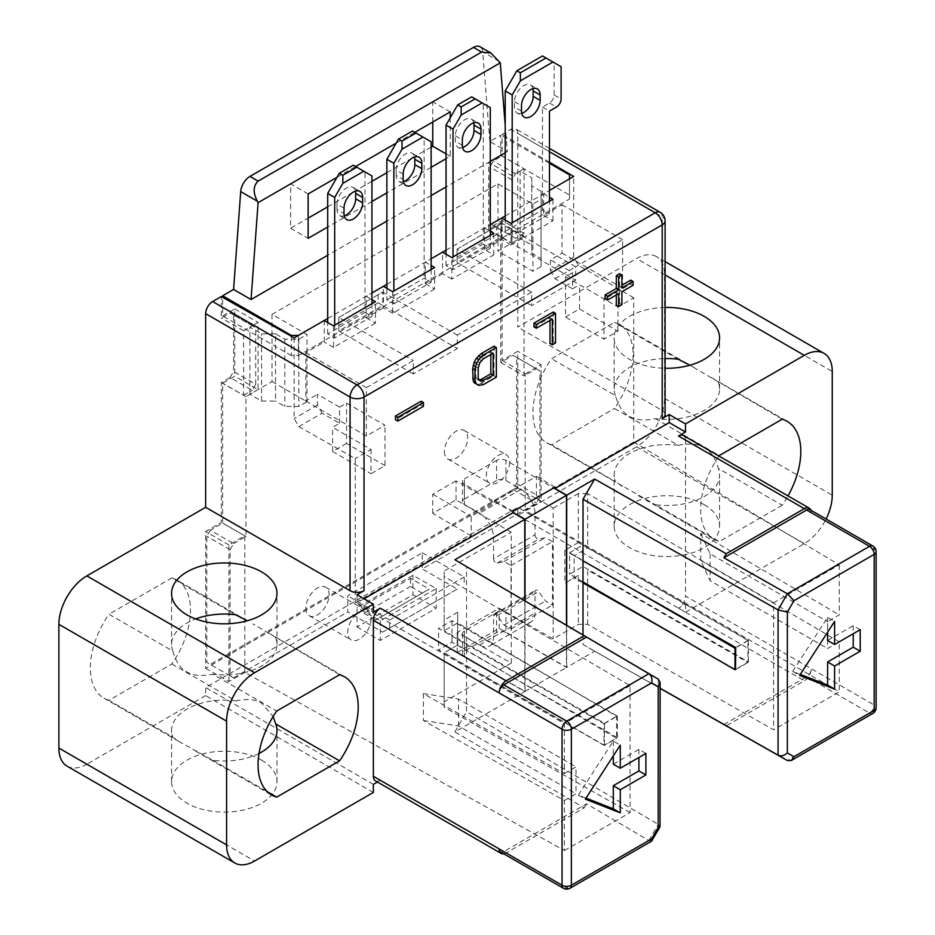 <?xml version="1.0" encoding="UTF-8"?>
<svg xmlns="http://www.w3.org/2000/svg" width="935" height="935" viewBox="0 0 935 935"><rect width="100%" height="100%" fill="white"/><g stroke="black" fill="none" stroke-linecap="round" stroke-linejoin="round"><path stroke-width="0.7" stroke-dasharray="4.67 3.51" d="M512.193 222.729L512.193 235.491L549.464 213.975L549.464 201.212M512.193 235.491L505.204 231.459L542.475 209.931L549.464 213.975M542.475 55.96L554.128 62.692L554.128 94.973A6.592 3.798 120 0 1 549.464 103.037L542.475 107.069L542.475 209.931M505.204 231.459L505.204 220.041M532.915 88.65A13.172 7.609 -60 0 0 530.425 84.898A13.172 7.609 -60 0 0 520.269 88.428A13.172 7.609 -60 0 0 514.519 101.693L514.519 107.069A13.172 7.609 -60 0 0 517.254 113.1L524.243 117.132M521.753 113.38A13.172 7.609 -60 0 1 517.254 113.1M542.475 107.069L549.464 111.101M554.128 62.692L561.105 66.724M490.291 235.375L490.291 248.126L483.301 244.093L483.301 103.575L490.291 107.607M490.291 248.126L453.019 269.654L446.042 265.61L483.301 244.093M483.301 103.575L471.661 96.854M446.042 265.61L446.042 254.203M473.753 122.812A13.172 7.609 -60 0 0 471.263 119.061A13.172 7.609 -60 0 0 461.107 122.59A13.172 7.609 -60 0 0 455.357 135.855L455.357 141.232A13.172 7.609 -60 0 0 458.08 147.262L465.069 151.295M462.58 147.543A13.172 7.609 -60 0 1 458.08 147.262M453.019 256.891L453.019 269.654M386.868 288.366L386.868 299.773L393.857 303.805L393.857 291.054M386.868 299.773L424.139 278.256L431.128 282.288L393.857 303.805M412.487 131.005L424.139 137.737L424.139 278.256M403.417 181.706A13.172 7.609 -60 0 1 398.918 181.425A13.172 7.609 -60 0 1 396.183 175.394L403.172 179.427M403.172 174.05L396.183 170.006L396.183 175.394M396.183 170.006A13.172 7.609 -60 0 1 401.933 156.753A13.172 7.609 -60 0 1 412.09 153.223A13.172 7.609 -60 0 1 414.579 156.975M431.128 269.537L431.128 282.288M424.139 137.737L431.128 141.769M371.955 303.7L371.955 316.451L364.966 312.419L364.966 171.9L371.955 175.932M371.955 316.451L334.683 337.967L327.694 333.935L364.966 312.419M364.966 171.9L353.325 165.168M327.694 333.935L327.694 322.528M344.244 215.868A13.172 7.609 -60 0 1 339.744 215.588A13.172 7.609 -60 0 1 337.021 209.557L344.01 213.589M344.01 208.201L337.021 204.169L337.021 209.557M337.021 204.169A13.172 7.609 -60 0 1 342.771 190.915A13.172 7.609 -60 0 1 352.927 187.386A13.172 7.609 -60 0 1 355.417 191.137M334.683 325.216L334.683 337.967M660.122 688.37L594.66 651.228L566.703 667.356L499.15 628.355L457.215 652.572L524.769 691.573L454.889 731.918L584.2 807.887L506.139 852.954A9.888 5.704 -60 0 1 503.801 853.842M723.912 724.531L806.636 676.776A6.592 3.798 120 0 0 811.288 668.7A9.888 5.704 -60 0 1 804.31 680.809L726.261 725.864M373.357 784.371L205.642 687.529L517.78 507.319L685.507 604.15L678.518 608.182A9.888 5.704 120 0 0 685.507 596.086L874.19 705.013A6.592 3.798 0 0 1 876.118 707.713M375.402 780.818A9.888 5.704 120 0 0 380.346 780.328L377.448 781.999M357.053 627.011L380.346 640.463L436.248 608.182L412.954 594.742L357.053 627.011L357.053 607.61L412.954 575.329L436.248 588.547L380.346 620.828L357.053 607.61M500.517 851.937A6.592 3.798 120 0 0 503.801 851.61L566.703 887.923A6.592 3.798 -60 0 1 563.408 888.25M651.601 841.138L648.89 840.495L586.525 803.855L503.801 851.61M586.525 803.855L584.2 807.887M569.999 888.25A6.592 3.798 60 0 1 566.703 887.923L648.89 840.495L658.217 824.354L660.122 826.376M658.217 679.114L658.217 824.354L466.53 711.745L466.53 650.141L616.633 738.323L616.633 716.268L466.53 628.086L466.53 566.493M454.889 731.918L466.53 711.745M373.357 792.436L205.642 695.605L205.642 687.529M67.075 766.151A39.527 22.826 120 0 0 86.838 764.199L254.554 861.03M205.642 695.605L86.838 764.199M665.101 261.601L656.347 256.552A39.527 22.826 120 0 1 664.54 274.645L664.54 398.38A39.527 22.826 120 0 1 636.583 446.801L517.78 515.384L517.78 507.319M656.347 256.552A39.527 22.826 120 0 0 636.583 258.516L517.78 327.098L517.78 133.436A9.888 5.704 120 0 0 515.734 128.913A9.888 5.704 120 0 0 510.791 129.392L502.118 134.406L502.118 155.923L524.056 168.814L524.056 233.376L502.118 220.485L493.329 225.557L489.835 223.547L489.835 167.049L493.329 161.007L502.118 155.923M230.092 377.53L233.586 371.475L255.722 384.262L252.228 390.304L230.092 377.53L221.303 382.602L221.303 522.478L205.642 531.524L205.642 668.361L517.78 488.152L517.78 351.303L502.118 360.349L502.118 220.485M221.303 382.602L243.626 395.271L243.626 330.721L252.228 325.754L255.722 327.764L233.586 314.99L233.586 371.475M233.586 314.99L230.092 312.98L221.303 318.052L221.303 296.535M259.007 753.458A52.711 30.434 0 0 1 212.829 760.272L179.999 742.086L172.823 737.177L108.963 700.315L171.865 664.002A65.882 38.043 -60 0 0 190.495 610.204A65.882 38.043 -60 0 0 176.855 580.039L247.296 620.758M108.963 700.315A65.882 38.043 -60 0 1 103.972 698.2A65.882 38.043 -60 0 1 90.333 668.034A65.882 38.043 -60 0 1 108.963 614.237L172.823 651.099A52.711 30.434 180 0 1 171.561 644.495A52.711 30.434 180 0 1 195.649 618.947M235.714 614.786L171.865 577.923L108.963 614.237M171.865 577.923A65.882 38.043 -60 0 1 176.855 580.039M678.307 359.262L614.459 322.388A65.882 38.043 -60 0 1 619.449 324.515A65.882 38.043 -60 0 1 633.088 354.669A65.882 38.043 -60 0 1 614.459 408.466L678.307 445.329A52.711 30.434 0 0 0 614.155 475.038A52.711 30.434 0 0 0 615.417 481.642L551.557 444.779L614.459 408.466M551.557 444.779A65.882 38.043 -60 0 1 546.566 442.664A65.882 38.043 -60 0 1 532.927 412.499A65.882 38.043 -60 0 1 551.557 358.701L614.459 322.388M327.694 318.484L371.955 292.935L366.134 296.301L371.955 299.656M386.868 284.334L431.128 258.773L425.308 262.139L431.128 265.505M446.042 250.171L490.291 224.61L484.47 227.976L490.291 231.342M505.204 216.008L549.464 190.459L543.644 193.814L549.464 197.18M549.464 162.222L502.118 134.406M294.151 337.862L294.151 418.553L298.849 426.605L355.242 458.594L355.242 602.83L564.378 723.573L564.378 773.607L423.38 693.618L423.38 720.511L564.378 800.5L564.378 850.534L244.806 672.417L244.806 535.813L221.303 522.478M243.626 330.721L221.303 318.052M298.849 426.605L322.108 413.176L339.58 423.263L332.591 427.295L371.031 449.478L355.242 458.594M322.108 413.176L317.456 405.1L317.456 394.348L339.58 407.122L339.58 423.263M324.211 320.506L324.211 342.023L305.803 352.647L305.803 401.068L317.456 394.348M317.456 405.1L294.151 418.553M305.803 401.068L366.368 436.037L385.01 425.273L346.569 403.09L339.58 407.122M305.803 352.647L366.368 387.616L366.368 436.037M366.368 387.616L413.305 360.513L413.305 373.965L457.332 348.545L457.332 335.104L531.641 292.199L531.641 305.651L575.668 280.231L575.668 266.779L622.605 239.676L622.605 288.097L603.975 298.861L603.975 339.206L617.953 331.13L617.953 306.925L633.731 297.809L633.731 442.045L536.421 498.238L536.421 476.382L494.486 500.587L494.486 503.007L471.193 516.459L471.193 535.895L355.242 602.83M371.031 449.478L371.031 473.694L385.01 465.618L385.01 425.273M555.051 487.147L536.421 476.382M566.703 667.356L566.703 625.34M471.193 535.895L432.753 513.315L456.058 499.863L511.258 532.295L511.258 663.09L457.215 632.434L499.15 608.229L499.15 628.355M499.15 608.229L553.193 638.885L578.344 624.358L587.671 624.311L773.561 729.767L839.244 691.842L525.201 510.533L541.073 501.37L517.78 488.152M536.421 498.238L553.193 508.091L553.193 638.885M513.128 511.351L494.486 500.587M456.058 499.863L456.058 480.824L494.486 503.007M457.215 652.572L457.215 632.434M524.769 600.702L524.769 691.573M364.042 598.774L357.053 602.806L373.357 612.215M564.378 850.534L630.061 812.608L630.061 685.647L444.172 576.451L444.172 630.774L457.683 622.979L466.53 628.086L466.53 650.141L457.683 645.033L444.172 652.84L604.442 745.359L616.633 738.323M457.683 645.033L457.683 612.215L457.683 645.033L444.172 652.84L444.172 707.164L444.172 652.84M511.258 663.09L444.172 701.823M457.683 612.215L444.172 620.022L444.172 571.028L511.258 532.295M630.061 812.608L444.172 707.164M205.642 668.361L228.935 681.58L244.806 672.417M587.671 624.311L587.671 569.988L747.93 662.518L747.93 640.463L587.671 547.933L587.671 493.61L773.561 602.806L773.561 729.767M583.008 560.848L574.16 555.729L587.671 547.933L578.344 542.557L578.344 493.563L587.671 493.61M578.344 542.557L564.833 550.353L564.833 583.171L578.344 575.364L578.344 624.358M553.193 508.091L578.344 493.563M583.008 582.902L574.16 577.795L574.16 555.729L564.833 550.353M747.93 640.463L735.74 647.499M578.344 575.364L564.833 583.171M735.74 669.553L747.93 662.518M735.506 669.425L677.244 636.373M583.008 634.923L583.008 644.495L660.122 688.253M583.008 644.495L594.66 651.228M357.053 594.73L357.053 602.806M616.317 294.957L616.317 292.269L605.132 298.721M630.763 280.161L630.763 283.924L619.578 290.388L619.578 303.291L616.317 305.172M619.578 273.71L619.578 286.613L621.904 285.269M421.112 401.197L421.112 404.972L395.482 419.757M553.193 312.033L553.193 341.626L549.99 343.472M549.99 320.354L549.99 317.666L533.967 326.911M494.019 346.195L494.019 375.788L481.209 383.175L476.406 384.063M660.157 212.292A9.888 5.704 -60 0 1 662.214 216.815L517.78 133.436M665.101 414.521A9.888 5.704 0 0 0 662.214 410.488L517.78 327.098M665.101 307.44A52.711 30.434 0 0 0 614.155 337.862A52.711 30.434 0 0 0 629.594 359.379A52.711 30.434 0 0 0 665.101 368.273M685.507 604.15L685.507 612.215L804.31 543.632A39.527 22.826 -60 0 0 826.084 519.007M810.89 510.241A9.888 5.704 -60 0 1 811.288 512.696L685.507 440.069L685.507 596.086M685.507 440.069A9.888 5.704 120 0 0 683.462 435.546M678.307 445.329C689.738 443.085 698.34 443.821 704.137 447.538C710.857 451.371 715.579 458.337 718.325 468.435L782.174 505.297A65.882 38.043 120 0 0 788.018 495.912M718.945 456.035A65.882 38.043 120 0 0 700.642 509.33A65.882 38.043 120 0 0 714.293 539.495A65.882 38.043 120 0 0 719.284 541.61L655.423 504.748A52.711 30.434 0 0 0 719.576 475.038A52.711 30.434 0 0 0 718.325 468.435M782.174 505.297L719.284 541.61M517.78 515.384L685.507 612.215M704.137 504.631A52.711 30.434 180 0 1 719.576 526.148A52.711 30.434 180 0 1 687.038 554.256A52.711 30.434 180 0 1 629.594 547.665A52.711 30.434 180 0 1 614.155 526.148A52.711 30.434 180 0 1 646.693 498.028A52.711 30.434 180 0 1 704.137 504.631M546.566 442.664L655.423 504.748M782.174 419.231L689.89 365.234M718.325 382.357A52.711 30.434 180 0 1 719.576 388.972A52.711 30.434 180 0 1 655.423 418.67C644.636 420.96 636.034 420.224 629.594 416.472C623.224 413.165 618.503 406.199 615.417 395.575L551.557 358.701M615.417 395.575A52.711 30.434 180 0 1 614.155 388.972A52.711 30.434 180 0 1 665.101 358.549M622.593 486.551L615.417 481.642M655.423 418.67L719.284 455.544M806.636 676.776L869.527 713.089A6.592 3.798 -120 0 0 872.822 713.417M876.118 551.697A6.592 3.798 180 0 0 874.19 549.009L811.288 512.696A6.592 3.798 120 0 0 809.932 509.68M860.212 629.699L853.223 625.667L853.223 633.743M800.313 674.392L792.658 671.4L799.647 675.432M792.658 671.4L827.604 617.369L834.593 621.401M827.604 617.369L827.604 632.2M827.604 640.463L853.223 625.667M261.543 760.155A52.711 30.434 180 0 1 276.982 781.672A52.711 30.434 180 0 1 244.444 809.792A52.711 30.434 180 0 1 187 803.2A52.711 30.434 180 0 1 171.561 781.672A52.711 30.434 180 0 1 204.099 753.563A52.711 30.434 180 0 1 261.543 760.155M171.865 664.002L235.714 700.864C247.144 698.62 255.746 699.345 261.543 703.062L273.149 716.502M212.829 760.272L267.363 791.758M172.823 651.099C175.909 661.723 180.63 668.689 187 671.996C192.797 675.713 201.411 676.449 212.829 674.205L276.69 711.067M235.714 700.864A52.711 30.434 0 0 0 171.561 730.574A52.711 30.434 0 0 0 172.823 737.177M339.58 674.754L252.871 623.926M275.72 637.892A52.711 30.434 180 0 1 276.982 644.495A52.711 30.434 180 0 1 212.829 674.205M621.904 287.957L619.578 286.613M633.088 285.269L630.763 283.924M621.904 291.732L619.578 290.388M621.904 304.635L619.578 303.291M618.643 293.613L616.317 292.269M423.438 406.316L421.112 404.972M555.519 342.97L553.193 341.626M552.316 319.01L549.99 317.666M483.535 384.53L481.209 383.175M494.019 375.788L496.356 377.132M480.87 385.442L478.545 384.086M478.93 379.972L476.406 378.394L475.868 376.186L478.206 377.53M490.817 354.517L490.817 351.817L481.209 357.369L477.469 361.413L475.868 366.742L475.868 376.186M477.469 379.668L479.807 381.012M476.406 378.394L478.732 379.739M475.868 366.742L478.206 368.086M476.406 363.925L478.732 365.269M477.469 361.413L479.807 362.757M479.071 359.227L481.408 360.571M481.209 357.369L483.535 358.713M490.817 351.817L493.154 353.161M633.731 442.045L839.244 564.88L773.561 602.806M839.244 564.88L839.244 614.914L827.604 621.635L827.604 648.528L839.244 641.807L839.244 691.842M839.244 641.807L700.701 560.404L710.121 580.705L827.604 648.528M633.731 297.809L578.321 265.248L573.693 257.16L573.693 176.47M700.701 560.404L700.701 533.511L839.244 614.914M502.118 360.349L525.201 373.918L525.201 510.533M573.693 257.16L550.399 270.612L550.399 259.848L562.04 253.128L562.04 204.707L543.644 215.342L543.644 193.814M550.399 270.612L555.051 278.677L572.524 288.763L572.524 272.634L550.399 259.848M622.605 288.097L562.04 253.128M572.524 272.634L565.535 276.666L603.975 298.861M622.605 239.676L562.04 204.707M575.668 266.779L524.418 237.186L552.959 220.718L543.644 215.342M552.959 220.718L552.959 199.202M511.024 244.923L501.709 239.547L484.47 249.493L493.785 254.881L480.391 262.606L457.098 249.166L501.125 223.745L496.473 226.434L496.473 234.498L501.125 237.186L501.125 223.745L524.418 237.186L511.024 244.923L511.024 223.407M501.709 239.547L501.709 218.03M484.47 249.493L484.47 227.976M493.785 254.881L493.785 233.353M531.641 292.199L480.391 262.606L451.862 279.086L451.862 257.569M451.862 279.086L442.547 273.71L442.547 252.181M442.547 273.71L425.308 283.656L425.308 262.139M425.308 283.656L434.623 289.032L434.623 267.515M434.623 289.032L392.688 313.248L392.688 291.732M392.688 313.248L383.373 307.86L383.373 286.344M383.373 307.86L366.134 317.818L366.134 296.301M366.134 317.818L375.449 323.194L375.449 301.678M375.449 323.194L333.526 347.411L333.526 325.883M333.526 347.411L324.211 342.023M457.332 335.104L382.789 292.059L338.762 317.479L413.305 360.513M378.137 294.747L378.137 302.823L382.789 305.511L382.789 292.059L338.762 317.479L338.762 330.932L413.305 373.965M338.762 317.479L338.762 330.932L382.789 305.511L457.332 348.545M378.137 302.823L338.762 325.555M496.473 226.434L457.098 249.166L457.098 262.606L531.641 305.651M457.098 249.166L457.098 262.606L501.125 237.186L575.668 280.231M496.473 234.498L457.098 257.23M565.535 276.666L565.535 317.012L603.975 339.206M565.535 317.012L579.513 308.947L617.953 331.13M579.513 308.947L579.513 284.731L617.953 306.925M572.524 288.763L579.513 284.731M555.051 278.677L578.321 265.248M700.701 533.511L710.121 553.8L827.604 621.635M710.121 553.8L710.121 580.705M525.201 373.918L541.073 364.755L541.073 501.37M541.073 364.755L517.78 351.303M524.056 233.376L515.454 238.331L493.329 225.557M515.454 238.331L489.835 223.547M524.056 168.814L515.454 173.781L511.959 179.836L511.959 236.321M511.959 179.836L489.835 167.049M515.454 173.781L493.329 161.007M444.172 620.022L444.172 630.774L604.442 723.304L604.442 745.359M604.442 723.304L616.633 716.268M444.172 576.451L444.172 571.028M630.061 685.647L564.378 723.573M432.753 513.315L432.753 494.276L456.058 480.824M432.753 494.276L471.193 516.459M564.378 800.5L576.018 793.78L576.018 766.887L564.378 773.607M423.38 720.511L458.536 725.957L576.018 793.78M458.536 725.957L458.536 699.053L576.018 766.887M423.38 693.618L458.536 699.053M228.935 681.58L228.935 544.976L244.806 535.813M228.935 544.976L205.642 531.524M380.346 620.828L380.346 640.463M436.248 588.547L436.248 608.182M412.954 575.329L412.954 594.742M385.01 465.618L346.569 443.435L346.569 403.09M346.569 443.435L332.591 451.5L332.591 427.295M332.591 451.5L371.031 473.694M252.228 325.754L230.092 312.98M243.626 395.271L252.228 390.304M255.722 384.262L255.722 327.764M613.29 764.187L638.909 749.403L645.898 753.435M638.909 749.403L638.909 757.467M586.011 798.128L578.344 795.124L585.333 799.156M578.344 795.124L613.29 741.093L620.279 745.125M613.29 741.093L613.29 755.936M566.47 625.199L566.47 667.496L505.905 632.528L505.905 612.355A6.592 3.798 180 0 0 496.59 612.355L464.438 630.915A6.592 3.798 180 0 0 462.509 633.603A6.592 3.798 180 0 0 464.438 636.291L479.585 645.033A19.764 11.407 -120 0 0 489.461 646.015A19.764 11.407 -120 0 0 493.551 636.969L493.551 615.639A3.296 1.905 60 0 1 494.241 614.131A3.296 1.905 60 0 1 497.221 615.546L504.035 625.001L511.024 629.033L511.024 565.546L504.035 561.514L497.221 563.092A3.296 1.905 60 0 1 494.814 561.877A3.296 1.905 60 0 1 493.551 558.768L535.019 534.832L535.019 513.502A19.764 11.407 60 0 0 521.04 489.297L505.905 480.555A6.592 3.798 0 0 0 496.59 480.555L496.59 460.382A6.592 3.798 180 0 1 505.905 460.382L553.66 487.953M535.019 534.832A3.296 1.905 -120 0 0 536.269 537.941A3.296 1.905 -120 0 0 538.689 539.156L545.502 537.578L552.491 541.61L552.491 605.097L545.502 601.053L538.689 591.61A3.296 1.905 -120 0 0 535.708 590.184A3.296 1.905 -120 0 0 535.019 591.691L535.019 613.021A19.764 11.407 60 0 1 530.928 622.079A19.764 11.407 60 0 1 521.04 621.097L505.905 612.355M464.438 484.318A6.592 3.798 180 0 1 462.509 481.63A6.592 3.798 180 0 1 464.438 478.942L464.438 499.115A6.592 3.798 0 0 0 462.509 501.803A6.592 3.798 0 0 0 464.438 504.491L464.438 484.318L513.128 512.427M496.59 460.382L464.438 478.942M493.551 558.768L493.551 537.438A19.764 11.407 -120 0 0 479.585 513.233L464.438 504.491M464.438 499.115L496.59 480.555M464.438 630.915L464.438 651.087A6.592 3.798 0 0 0 462.509 653.775A6.592 3.798 0 0 0 464.438 656.463L525.002 691.433L525.002 600.843M525.002 691.433L566.47 667.496M505.905 632.528A6.592 3.798 0 0 0 496.59 632.528L464.438 651.087M504.035 625.001L545.502 601.053M511.024 629.033L552.491 605.097M511.024 565.546L552.491 541.61M504.035 561.514L545.502 537.578M230.092 675.83L206.799 662.389L233.586 677.852L230.092 675.83L230.092 549.675L233.586 543.632L210.293 530.18L222.647 523.051L222.647 383.175L234.755 376.186L234.755 308.936L222.647 315.936L222.647 297.295M210.293 530.18L206.799 536.234L206.799 662.389M505.204 125.126L507.296 151.587L489.835 141.501L500.774 135.178L500.774 155.35L488.666 162.351L488.666 229.589L500.774 222.6L500.774 362.476L513.128 355.347L516.623 357.357L516.623 483.512L513.128 489.566L210.293 664.399M489.835 141.501L482.729 51.869A13.172 7.609 120 0 0 480.029 46.75M432.753 121.994L432.753 101.822L290.656 183.868L290.656 228.245L308.129 218.159M327.694 206.869L353.173 192.154M353.465 191.979L371.955 181.308M386.868 172.706L412.347 157.992M412.639 157.828L431.128 147.146M507.296 151.587L505.204 152.802M490.291 161.404L446.042 186.953M431.128 195.567L386.868 221.116M371.955 229.73L327.694 255.278M549.464 163.286L500.774 135.178M291.358 336.284L291.358 355.604L298.347 355.604L298.347 335.431M272.027 314.324L272.027 381.562L249.902 394.348L261.543 401.068L275.521 401.068L275.521 333.818L284.836 339.206L298.814 339.206L306.972 334.496L272.027 314.324L497.981 183.868L532.927 204.04L541.073 199.33L541.073 191.266L531.758 185.878L531.758 177.814L520.117 171.093L511.959 175.792L488.666 162.351M275.521 333.818L261.543 333.818L249.902 327.098L258.048 322.388L258.048 389.638L234.755 376.186M234.755 308.936L258.048 322.388M291.358 355.604L222.647 315.936M500.774 155.35L569.497 195.029L569.497 199.061L298.347 355.604M541.073 191.266L541.073 258.504L531.758 253.128L531.758 185.878M541.073 258.504L541.073 266.58L532.927 271.29L497.981 251.106L520.117 238.331L531.758 245.064L531.758 253.128M532.927 204.04L532.927 271.29M541.073 266.58L541.073 199.33M497.981 183.868L497.981 251.106M258.048 389.638L245.94 396.627L245.94 536.503L233.586 543.632M513.128 355.347L536.421 368.787L524.067 375.917L524.067 236.052L511.959 243.042L511.959 175.792M536.421 368.787L539.916 370.809L539.916 496.964L536.421 503.018L422.281 568.912L457.215 589.085L382.672 632.13L347.738 611.946L347.738 595.817L422.281 552.772L422.281 568.912M233.586 677.852L347.738 611.946M305.803 608.182A16.468 9.514 120 0 0 309.216 615.721A16.468 9.514 120 0 0 321.909 611.315A16.468 9.514 120 0 0 329.097 594.73A16.468 9.514 120 0 0 325.684 587.192A16.468 9.514 120 0 0 312.991 591.61A16.468 9.514 120 0 0 305.803 608.182M444.406 451.5A16.468 9.514 120 0 0 447.818 459.038A16.468 9.514 120 0 0 460.511 454.632A16.468 9.514 120 0 0 467.699 438.059A16.468 9.514 120 0 0 464.286 430.509A16.468 9.514 120 0 0 451.593 434.927A16.468 9.514 120 0 0 444.406 451.5M230.092 549.675L206.799 536.234M245.94 536.503L222.647 523.051M245.94 396.627L222.647 383.175M249.902 394.348L249.902 327.098M261.543 401.068L261.543 333.818M272.027 381.562L306.972 401.734L298.814 406.444L284.836 406.444L275.521 401.068M298.814 339.206L298.814 406.444M306.972 401.734L306.972 334.496M284.836 339.206L284.836 406.444M513.128 489.566L536.421 503.018M382.672 615.99L429.258 589.085L410.629 578.333L364.042 605.226L382.672 615.99L375.683 620.022L429.258 589.085M457.215 589.085L382.672 632.13M389.661 628.086L389.661 620.022L347.738 595.817M422.281 552.772L464.204 576.988L464.204 585.053M464.204 576.988L389.661 620.022M516.623 483.512L539.916 496.964M516.623 357.357L539.916 370.809M500.774 362.476L524.067 375.917M500.774 222.6L524.067 236.052M488.666 229.589L511.959 243.042M520.117 171.093L520.117 238.331M531.758 177.814L531.758 245.064M422.281 593.117L410.629 586.397L410.629 578.333M410.629 586.397L364.042 613.302L364.042 605.226M364.042 613.302L375.683 620.022M371.031 618.947A16.468 9.514 -60 0 1 363.832 635.519A16.468 9.514 -60 0 1 351.139 639.937A16.468 9.514 -60 0 1 347.738 632.387A16.468 9.514 -60 0 1 354.926 615.814A16.468 9.514 -60 0 1 367.619 611.408A16.468 9.514 -60 0 1 371.031 618.947M509.633 462.264A16.468 9.514 -60 0 1 502.446 478.837A16.468 9.514 -60 0 1 489.741 483.255A16.468 9.514 -60 0 1 486.34 475.716A16.468 9.514 -60 0 1 493.528 459.132A16.468 9.514 -60 0 1 506.221 454.726A16.468 9.514 -60 0 1 509.633 462.264M569.497 199.061L569.497 178.889M569.497 195.029L569.497 174.857M450.226 117.833L450.226 156.297L446.042 158.716M431.128 167.318L386.868 192.879M371.955 201.481L327.694 227.041M337.021 177.276L355.651 166.512M396.183 143.113L414.824 132.349M450.226 156.297L446.042 153.878M290.656 228.245L308.129 238.331M450.226 111.908L432.753 101.822M308.129 193.954L290.656 183.868M583.008 581.956L569.614 574.23L583.008 566.493L748.397 661.98L735.74 669.285M583.008 566.493L583.008 544.976L748.397 640.463L748.397 661.98M748.397 640.463L735.74 647.768M623.4 583.756L569.614 552.702L569.614 574.23M569.614 552.702L583.008 544.976M603.975 745.359L438.585 649.872L451.979 642.146L617.369 737.633L603.975 745.359L603.975 723.842L438.585 628.355L438.585 649.872M603.975 723.842L617.369 716.116L451.979 620.63L438.585 628.355M451.979 620.63L451.979 642.146M617.369 716.116L617.369 737.633M549.464 103.037L556.454 107.069M554.128 94.973L561.105 99.005M521.508 111.101L514.519 107.069M514.519 101.693L521.508 105.725M462.346 145.264L455.357 141.232M455.357 135.855L462.346 139.888M506.139 852.954L380.346 780.328M678.518 608.182L804.31 680.809M549.464 151.727L510.791 129.392M665.101 220.847A9.888 5.704 0 0 0 662.214 216.815L662.214 410.488M665.101 274.972L636.583 258.516M636.583 446.801L804.31 543.632M664.54 398.38L832.255 495.211M664.54 274.645L832.255 371.487M872.822 545.993A6.592 3.798 120 0 1 874.19 549.009L874.19 705.013A6.592 3.798 120 0 1 869.527 713.089L787.375 760.541M505.905 480.555L505.905 460.382M521.04 489.297L479.585 513.233M464.438 636.291L464.438 656.463M496.59 612.355L496.59 632.528M479.585 645.033L521.04 621.097M493.551 636.969L535.019 613.021M493.551 615.639L535.019 591.691M497.221 615.546L538.689 591.61M497.221 563.092L538.689 539.156M493.551 537.438L535.019 513.502M499.383 61.488L482.729 51.869M530.425 84.898L537.415 88.93M471.263 119.061L478.252 123.093M398.918 181.425L405.907 185.457M412.09 153.223L419.079 157.255M339.744 215.588L346.733 219.62M352.927 187.386L359.917 191.418M549.464 148.384L515.734 128.913M719.576 526.148L719.576 475.038M619.449 324.515L695.465 368.402M711.149 377.448L787.165 421.346M638.266 495.608L714.293 539.495M614.155 526.148L614.155 475.038M719.576 388.972L719.576 337.862M614.155 388.972L614.155 337.862M276.982 781.672L276.982 730.574M103.972 698.2L179.999 742.086M195.672 751.132L271.699 795.03M268.555 632.983L344.571 676.87M171.561 644.495L171.561 593.386M276.982 644.495L276.982 593.386M171.561 781.672L171.561 730.574M462.509 481.63L462.509 501.803M462.509 633.603L462.509 653.775M530.928 622.079L489.461 646.015M494.241 614.131L535.708 590.184M309.216 615.721L351.139 639.937M325.684 587.192L367.619 611.408M447.818 459.038L489.741 483.255M464.286 430.509L506.221 454.726"/><path stroke-width="1.4" d="M516.856 70.756L520.351 72.778L545.97 57.982L542.475 55.96L516.856 70.756L505.204 90.929L512.193 94.961L512.193 222.729M512.193 94.961L520.351 80.842L552.959 62.014L561.105 66.724L561.105 99.005A6.592 3.798 -60 0 1 556.454 107.069L549.464 111.101L549.464 201.212M540.149 100.349A13.172 7.609 120 0 1 534.399 113.602A13.172 7.609 120 0 1 524.243 117.132A13.172 7.609 120 0 1 521.508 111.101L521.508 105.725A13.172 7.609 120 0 1 527.258 92.46A13.172 7.609 120 0 1 537.415 88.93A13.172 7.609 120 0 1 540.149 94.961L540.149 100.349L533.16 96.317L533.16 90.929A13.172 7.609 -60 0 0 532.915 88.65M505.204 220.041L505.204 90.929M533.16 96.317A13.172 7.609 -60 0 1 521.753 113.38M545.97 57.982L552.959 62.014M520.351 72.778L520.351 80.842M446.042 254.203L446.042 125.091L457.683 104.919L471.661 96.854L490.291 107.607L490.291 235.375M473.753 122.812A13.172 7.609 -60 0 1 473.987 125.091L473.987 130.468A13.172 7.609 -60 0 1 462.58 147.543M457.683 104.919L461.177 106.941L475.155 98.865M461.177 106.941L461.177 115.005L482.144 102.897M461.177 115.005L453.019 129.124L453.019 256.891M480.976 134.511A13.172 7.609 120 0 1 475.225 147.765A13.172 7.609 120 0 1 465.069 151.295A13.172 7.609 120 0 1 462.346 145.264L462.346 139.888A13.172 7.609 120 0 1 468.096 126.622A13.172 7.609 120 0 1 478.252 123.093A13.172 7.609 120 0 1 480.976 129.124L480.976 134.511L473.987 130.468M453.019 129.124L446.042 125.091M393.857 291.054L393.857 163.286L386.868 159.254L386.868 288.366M398.52 139.081L412.487 131.005L422.971 137.059L402.015 149.168L402.015 141.091L398.52 139.081L386.868 159.254M421.814 168.662L421.814 163.286A13.172 7.609 120 0 0 419.079 157.255A13.172 7.609 120 0 0 408.922 160.785A13.172 7.609 120 0 0 403.172 174.05L403.172 179.427A13.172 7.609 120 0 0 405.907 185.457A13.172 7.609 120 0 0 416.063 181.928A13.172 7.609 120 0 0 421.814 168.662L414.824 164.63A13.172 7.609 -60 0 1 403.417 181.706M414.579 156.975A13.172 7.609 -60 0 1 414.824 159.254L414.824 164.63M422.971 137.059L431.128 141.769L431.128 269.537M393.857 163.286L402.015 149.168M402.015 141.091L415.981 133.027M327.694 322.528L327.694 193.416L339.347 173.244L353.325 165.168L371.955 175.932L371.955 303.7M362.64 202.825L362.64 197.449A13.172 7.609 120 0 0 359.917 191.418A13.172 7.609 120 0 0 349.76 194.948A13.172 7.609 120 0 0 344.01 208.201L344.01 213.589A13.172 7.609 120 0 0 346.733 219.62A13.172 7.609 120 0 0 356.889 216.09A13.172 7.609 120 0 0 362.64 202.825L355.651 198.793A13.172 7.609 -60 0 1 344.244 215.868M355.417 191.137A13.172 7.609 -60 0 1 355.651 193.416L355.651 198.793M339.347 173.244L342.841 175.254L356.819 167.19M342.841 175.254L342.841 183.33L363.808 171.222M342.841 183.33L334.683 197.449L334.683 325.216M334.683 197.449L327.694 193.416M791.22 760.529L872.822 713.417A6.592 3.798 -120 0 0 874.19 710.401L793.944 756.731L791.22 760.529L787.375 760.541L660.122 688.37M377.448 781.999L373.357 784.371L373.357 792.436L254.554 861.03A39.527 22.826 -60 0 1 234.79 862.982A39.527 22.826 -60 0 1 226.597 844.889L226.597 721.154A39.527 22.826 -60 0 1 254.554 672.732L373.357 604.15L373.357 612.215L380.346 608.182A9.888 5.704 120 0 0 373.357 620.291L373.357 776.295A9.888 5.704 120 0 0 375.402 780.818L501.195 853.445A9.888 5.704 -60 0 1 499.15 848.922A6.592 3.798 120 0 0 500.517 851.937L563.408 888.25A6.592 3.798 -60 0 1 562.04 885.235A6.592 3.798 0 0 0 571.355 885.235A6.592 3.798 60 0 1 569.999 888.25L651.601 841.138L660.028 826.739L658.193 827.498L651.601 838.905L651.859 840.881M503.801 853.842A9.888 5.704 -60 0 1 501.195 853.445M584.2 635.742L586.525 637.086L503.801 684.841A6.592 3.798 120 0 0 499.15 692.917A9.888 5.704 -60 0 1 506.139 680.809L584.2 635.742L454.889 559.773L658.217 679.114L648.89 673.714L566.703 721.154A6.592 3.798 60 0 1 571.355 729.218A6.592 3.798 180 0 1 562.04 729.218L562.04 885.235L373.357 776.295M620.279 768.231L645.898 753.435L645.898 774.951L620.279 789.748L620.279 812.842L585.333 799.156L620.279 745.125L620.279 768.231L613.29 764.187L613.29 755.936M658.217 679.114L660.122 682.433L660.028 826.739M660.122 682.433L658.193 686.699L651.601 682.901L571.355 729.218L571.355 885.235L651.601 838.905M586.525 637.086L648.89 673.714C651.555 675.608 652.466 678.67 651.601 682.901M339.58 760.833L276.69 797.146A65.882 38.043 120 0 1 271.699 795.03A65.882 38.043 120 0 1 258.048 764.865A65.882 38.043 120 0 1 276.69 711.067L339.58 674.754A65.882 38.043 120 0 1 344.571 676.87A65.882 38.043 120 0 1 358.21 707.035A65.882 38.043 120 0 1 339.58 760.833L275.72 723.959A52.711 30.434 0 0 1 276.982 730.574A52.711 30.434 0 0 1 259.007 753.458M212.631 301.549A9.888 5.704 120 0 0 205.642 313.646L350.064 397.036A9.888 5.704 -60 0 1 357.053 384.928L212.631 301.549L221.303 296.535L294.151 337.862L324.211 320.506L333.526 325.883L375.449 301.678L371.955 299.656M234.79 862.982L67.075 766.151A39.527 22.826 120 0 1 58.882 748.058L58.882 624.323A39.527 22.826 120 0 1 86.838 575.902L205.642 507.319L205.642 313.646M431.128 265.505L434.623 267.515L392.688 291.732L383.373 286.344L371.955 292.935L386.868 284.334M490.291 231.342L493.785 233.353L451.862 257.569L442.547 252.181L431.128 258.773L446.042 250.171M549.464 197.18L552.959 199.202L511.024 223.407L501.709 218.03L490.291 224.61L505.204 216.008M549.464 162.222L573.693 176.47L549.464 190.459L569.497 178.889L569.497 174.857L549.464 163.286M566.703 625.34L566.703 495.211L555.051 488.491L555.051 487.147L513.128 511.351L513.128 512.696L524.769 519.416L524.769 600.702M454.889 559.773L524.769 519.416M513.128 512.696L364.042 598.774M660.122 688.253L778.072 755.164C781.052 756.52 784.149 755.772 787.352 752.92L787.352 612.133L778.072 609.912L583.008 499.243L583.008 560.848L735.74 647.499L735.506 669.425M583.008 560.848L583.008 634.923M677.244 636.373L583.008 582.902M787.352 612.133L793.944 600.714L787.375 593.772L778.072 609.912L778.072 755.164L787.375 760.541M793.944 600.714L874.19 554.385L874.19 710.401A6.592 3.798 0 0 0 876.118 707.713L876.118 551.697A6.592 3.798 180 0 1 874.19 554.385A6.592 3.798 -120 0 0 869.538 546.32L787.375 593.772L723.912 557.763L726.238 553.73L594.66 479.071L583.008 499.243M594.66 479.071L566.703 495.211M726.238 553.73L804.31 508.663A9.888 5.704 -60 0 1 809.242 508.173L683.462 435.546A9.888 5.704 120 0 0 678.518 436.037L685.507 432.005L669.203 422.585L555.051 488.491M205.642 507.319L350.064 590.698A9.888 5.704 0 0 0 364.042 590.698L357.053 594.73L373.357 604.15M669.203 422.585L669.203 414.521L662.214 418.553A9.888 5.704 0 0 0 665.101 414.521L665.101 220.847A9.888 9.888 0 0 0 660.157 212.292L549.464 148.384M633.088 281.505L633.088 285.269L621.904 291.732L621.904 304.635L618.643 306.516L618.643 293.613L607.469 300.065L605.132 298.721L605.132 294.957L616.317 288.494L616.317 275.591L619.578 273.71L621.904 275.054L621.904 287.957L633.088 281.505L630.763 280.161L621.904 285.269M618.643 306.516L616.317 305.172L616.317 294.957M395.482 415.993L421.112 401.197L423.438 402.541L423.438 406.316L397.819 421.101L395.482 419.757L395.482 415.993L397.819 417.337L423.438 402.541M552.316 344.816L552.316 319.01L536.304 328.255L533.967 326.911L533.967 323.124L553.193 312.033L555.519 313.377L555.519 342.97L552.316 344.816L549.99 343.472L549.99 320.354M481.209 353.594L494.019 346.195L496.356 347.539L496.356 377.132L483.535 384.53L478.732 385.407L474.267 382.777L473.203 380.884L472.666 368.6L474.267 362.009L476.406 358.257L481.209 353.594L483.535 354.938L496.356 347.539M187 614.903A52.711 30.434 0 0 0 244.444 621.506A52.711 30.434 0 0 0 276.982 593.386A52.711 30.434 0 0 0 261.543 571.869A52.711 30.434 0 0 0 204.099 565.278A52.711 30.434 0 0 0 171.561 593.386A52.711 30.434 0 0 0 187 614.903M662.214 418.553L662.214 224.891L364.042 397.036A9.888 5.704 180 0 1 350.064 397.036L350.064 590.698M665.101 220.847A9.888 5.704 0 0 1 662.214 224.891A9.888 5.704 -120 0 0 655.225 212.783A9.888 5.704 -60 0 1 660.157 212.292M669.203 414.521L685.507 423.929L804.31 355.347A39.527 22.826 -60 0 1 824.074 353.383A39.527 22.826 -60 0 1 832.255 371.487L832.255 495.211A39.527 22.826 -60 0 1 826.084 519.007M665.101 368.273A52.711 30.434 0 0 0 719.576 337.862A52.711 30.434 0 0 0 704.137 316.346A52.711 30.434 0 0 0 665.101 307.44M685.507 432.005L685.507 423.929M788.018 495.912A65.882 38.043 120 0 0 800.816 451.5A65.882 38.043 120 0 0 787.165 421.346A65.882 38.043 120 0 0 782.174 419.231L719.284 455.544A65.882 38.043 120 0 0 718.945 456.035M689.89 365.234L678.307 359.262A52.711 30.434 180 0 0 665.101 358.549M860.212 629.699L860.212 651.216L834.593 666.012L834.593 689.107L799.647 675.432L834.593 621.401L834.593 644.495L860.212 629.699M876.118 551.697A6.592 6.592 0 0 0 872.822 545.993L809.932 509.68A6.592 3.798 120 0 0 806.636 510.007L723.912 557.763M809.242 508.173A9.888 5.704 -60 0 1 810.89 510.241M853.223 633.743L853.223 647.184L860.212 651.216M853.223 647.184L827.604 661.98L834.593 666.012M827.604 661.98L827.604 685.074L834.593 689.107M827.604 685.074L800.313 674.392M827.604 632.2L827.604 640.463L834.593 644.495M273.149 716.502L275.72 723.959M267.363 791.758L276.69 797.146M247.296 620.758L235.714 614.786A52.711 30.434 180 0 0 195.649 618.947M616.317 275.591L618.643 276.935L621.904 275.054M607.469 300.065L607.469 296.301L605.132 294.957M607.469 296.301L618.643 289.838L616.317 288.494M618.643 289.838L618.643 276.935M397.819 421.101L397.819 417.337M536.304 328.255L536.304 324.48L533.967 323.124M536.304 324.48L555.519 313.377M478.732 385.407L474.267 382.777M476.605 384.121L475.529 382.228L473.203 380.884M475.529 382.228L475.003 379.388L472.666 378.044M475.003 379.388L475.003 369.944L472.666 368.6M475.003 369.944L475.529 366.485L473.203 365.141M475.529 366.485L476.605 363.353L474.267 362.009M476.605 363.353L478.732 359.601L476.406 358.257M478.732 359.601L480.87 357.112L478.545 355.767M480.87 357.112L483.535 354.938M493.154 375.204L481.408 381.351L478.732 379.739L478.206 377.53L478.206 368.086L479.807 362.757L483.535 358.713L493.154 353.161L493.154 375.204L490.817 373.86L481.209 379.4L483.535 380.744M481.209 379.4L478.93 379.972M490.817 373.86L490.817 354.517M479.071 380.007L481.408 381.351M638.909 757.467L638.909 770.919L645.898 774.951M638.909 770.919L613.29 785.716L620.279 789.748M613.29 785.716L613.29 808.81L620.279 812.842M613.29 808.81L586.011 798.128M553.66 487.953L566.47 495.351L566.47 625.199M513.128 512.427L525.002 519.287L566.47 495.351M525.002 600.843L525.002 519.287M249.972 176.423L473.449 47.404A13.172 7.609 120 0 1 480.029 46.75L490.91 53.038L481.595 52.115L258.13 181.133L249.972 176.423A13.172 7.609 120 0 0 240.692 191.605L233.586 289.441L222.647 295.764L291.358 335.431L291.358 336.284M222.647 297.295L222.647 295.764M308.129 218.159L327.694 206.869M371.955 181.308L386.868 172.706M431.128 147.146L432.753 146.211L432.753 121.994M258.13 181.133C253.128 185.866 252.871 192.563 257.347 201.224L258.095 202.673L500.272 62.844L490.91 53.038M500.272 62.844L505.204 125.126M327.694 318.484L298.347 335.431L291.358 335.431M327.694 255.278L251.059 299.527L233.586 289.441M505.204 152.802L490.291 161.404M446.042 186.953L431.128 195.567M386.868 221.116L371.955 229.73M251.059 299.527L258.095 202.673M446.042 158.716L431.128 167.318M386.868 192.879L371.955 201.481M327.694 227.041L308.129 238.331L308.129 193.954L337.021 177.276M414.824 132.349L450.226 111.908L450.226 117.833M355.651 166.512L396.183 143.113M446.042 153.878L432.753 146.211M735.74 669.285L735.003 669.717L583.008 581.956M735.74 647.768L735.003 648.2L735.003 669.717M735.003 648.2L623.4 583.756M540.149 94.961L533.16 90.929M480.976 129.124L473.987 125.091M421.814 163.286L414.824 159.254M362.64 197.449L355.651 193.416M658.193 827.498L658.193 686.699M503.801 684.841L566.703 721.154A6.592 3.798 120 0 0 562.04 729.218L373.357 620.291M364.042 590.698L364.042 397.036A9.888 5.704 -120 0 0 357.053 384.928L655.225 212.783L549.464 151.727M380.346 608.182L506.139 680.809M804.31 508.663L678.518 436.037M86.838 575.902L254.554 672.732M804.31 355.347L665.101 274.972M793.944 756.731L787.352 752.92M872.822 545.993A6.592 3.798 120 0 0 869.527 546.32L806.636 510.007M58.882 624.323L226.597 721.154M58.882 748.058L226.597 844.889M240.692 191.605L257.347 201.224M481.595 52.115L473.449 47.404M563.408 888.25A6.592 6.592 0 0 0 569.999 888.25M824.074 353.383L665.101 261.601M872.822 713.417A6.592 6.592 0 0 0 876.118 707.713"/></g></svg>
